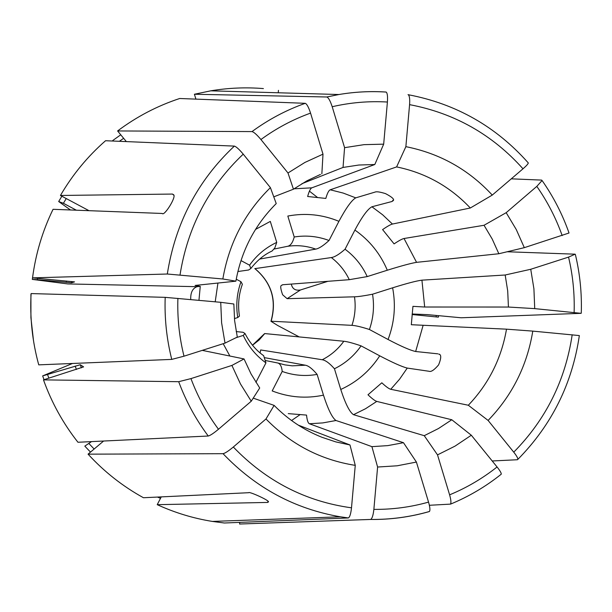 <?xml version="1.0" encoding="UTF-8"?>
<svg xmlns="http://www.w3.org/2000/svg" width="612" height="612" viewBox="0 0 612 612"><rect width="100%" height="100%" fill="white"/><g stroke="black" fill="none" stroke-linecap="round" stroke-linejoin="round"><path stroke-width="0.92" d="M267.941 501.106L267.75 502.429L268.538 501.779C268.347 499.966 248.847 491.176 248.686 492.706L143.46 497.74C122.714 486.311 104.254 471.783 88.067 454.158L223.036 453.683C255.785 487.94 294.908 508.985 340.41 516.811L348.289 517.951L224.375 523.008L212.318 521.416C193.285 518.341 174.917 512.757 157.23 504.671L161.262 496.89M160.52 498.321L157.452 497.074M348.327 517.943C349.781 517.216 350.837 513.843 351.502 507.822L355.258 465.365L349.972 444.962L298.212 425.095M223.036 453.683C225.04 453.278 228.467 451.059 233.317 447.02L265.983 418.968C291.014 444.465 320.772 459.933 355.258 465.365M267.75 502.429L157.23 504.671M253.223 398.137L274.122 405.389C287.992 419.511 303.98 430.159 322.096 437.335L335.85 441.91L349.972 444.962M265.983 418.968L274.122 405.389M501.282 474.116C501.297 472.915 499.897 470.536 497.074 466.971L471.317 435.231L451.794 419.756L376.77 401.411C375.041 400.906 372.111 398.695 367.988 394.786L381.827 382.798C385.981 386.669 388.957 388.834 390.747 389.286L468.325 405.243C488.705 383.869 501.435 358.51 506.507 329.164L411.318 324.72L412.939 306.352L424.682 307.017L508.434 307.04L507.7 290.922L505.175 275.002L421.928 280.158C416.489 280.862 406.72 283.417 392.621 287.816L372.54 294.211C364.086 295.856 358.066 296.721 354.486 296.812L287.127 298.679L282.645 294.793C280.526 288.818 280.174 285.666 281.581 285.337L282.859 284.725L349.284 279.684C345.053 270.856 339.071 263.481 331.337 257.56L254.967 268.614C271.606 282.645 276.984 300.178 271.124 321.224L351.954 325.347C355.044 316.044 355.886 306.528 354.486 296.812M429.379 505.283L450.493 504.12C451.274 502.781 450.975 499.683 449.606 494.833L437.519 454.877L455.03 446.125L471.317 435.231M260.1 352.925L260.666 349.949L322.249 359.749C325.538 360.254 329.6 363.26 334.443 368.761L340.762 389.469C345.405 403.775 349.659 412.182 353.507 414.691L424.246 435.683L438.483 428.53L451.794 419.756M437.519 454.877L424.246 435.683M492.209 460.974L517.446 459.734L517.874 459.291C517.859 458.006 516.49 455.626 513.751 452.161L488.101 420.436C512.213 395.444 527.108 365.67 532.784 331.115L506.507 329.164M579.197 335.56L532.784 331.115M390.747 389.286L399.605 379.165L407.255 368.08L429.035 371.27C431.047 372.134 434.237 370.008 438.597 364.89C441.374 358.066 441.428 354.463 438.766 354.088L439.248 354.371M372.54 294.211C374.468 306.245 373.427 318.003 369.418 329.493L388.062 339.492C401.189 346.377 410.384 350.385 415.655 351.51L437.848 353.835M488.101 420.436L468.325 405.243M511.265 178.834L541.689 180.096L542.041 180.555L536.816 186.377L506.185 212.678L484.038 225.277L404.035 238.504C402.176 238.879 398.863 240.677 394.09 243.89L382.592 229.592C387.342 226.333 390.617 224.489 392.43 224.046L470.314 208.003C450.004 186.515 425.432 172.821 396.614 166.915L330.205 189.797C328.736 190.431 327.275 193.308 325.829 198.426L307.645 196.506C309.037 191.372 310.429 188.481 311.829 187.83L374.804 164.513L358.854 165.026L343.034 167.443L301.869 183.715M568.984 233.019L524.316 247.661L516.306 229.607L506.185 212.678M349.284 279.684L367.2 276.593L387.304 270.229C401.418 265.837 411.172 263.214 416.565 262.341L498.841 253.743L492.232 239.078L484.038 225.277M524.316 247.661L498.841 253.743M278.246 92.772L278.46 90.346M528.309 163.006C528.003 164.054 526.236 165.982 523 168.805L492.27 195.083C468.631 169.562 439.837 153.421 405.871 146.658L396.614 166.915M408.02 94.646L408.342 94.753C409.535 95.916 409.948 99.213 409.581 104.644L405.871 146.658M392.43 224.046L382.668 214.812L371.92 206.772L391.94 201.516L393.348 199.925M338.918 221.322C322.44 214.514 305.411 212.762 287.824 216.051L294.219 236.989C306.145 235.1 317.75 236.27 329.034 240.493L338.918 221.322C346.01 208.072 351.617 200.246 355.74 197.852L374.949 192.122C376.357 191.38 379.891 191.885 385.552 193.637C392.131 197.079 394.671 199.428 393.172 200.682L391.94 201.516M492.27 195.083L470.314 208.003M126.34 141.594L117.603 130.953L251.999 131.588C253.919 132.07 256.895 134.716 260.934 139.528L287.992 172.989L293.454 189.2L273.763 196.842M117.603 130.953C136.637 116.685 157.33 105.868 179.683 98.501L305.25 103.313C306.857 103.948 308.624 107.215 310.552 113.113L322.998 154.155L304.937 162.425L287.992 172.989M320.481 174.405L306.903 180.838L293.454 189.2M322.998 154.155L321.858 173.846M123.639 138.297L119.378 141.303M113.45 141.058L112.753 140.515L120.755 134.785M37.63 278.338L37.447 279.707L71.512 282.775L74.534 281.88L32.543 277.863C35.68 253.842 42.511 230.992 53.053 209.312L162.226 213.466C164.062 216.663 176.554 196.957 173.647 194.746L172.446 194.058L60.443 195.465C72.568 174.672 87.6 156.435 105.547 140.729L234.365 146.107C236.224 146.65 239.185 149.328 243.232 154.148L270.405 187.632C244.892 212.647 229.033 243.094 222.837 278.98L235.888 281.168L195.113 285.437L200.254 286.378L197.072 286.684L67.779 283.93L32.298 279.393L33.285 272.631M32.298 279.393L37.447 279.707M32.543 277.863L167.313 274.015L222.837 278.98M270.405 187.632L276.226 203.574C254.814 224.987 241.365 250.843 235.888 281.168M44.041 379.7L42.649 375.913L80.264 364.737L83.607 366.886L43.483 379.876C51.63 402.627 63.12 423.42 77.954 442.262L208.248 436.019C210.207 435.545 213.611 433.288 218.476 429.249L251.249 401.22L259.71 387.985L251.042 373.94L244.043 358.938L202.251 350.37M43.483 379.876L178.689 381.697L190.952 378.606L231.91 365.425L240.478 383.961L251.249 401.22M231.91 365.425L244.043 358.938M47.637 374.781L48.876 378.17M412.167 314.002L427.398 314.629L461.157 317.773L581.117 313.329L534.727 308.624L533.916 288.826L530.742 269.272L505.175 275.002M438.46 315.662L438.383 317.138L412.113 314.537M436.142 316.771L436.211 315.448M369.418 329.493C361.34 326.907 355.518 325.53 351.954 325.347M507.157 251.762L575.15 254.179L568.548 257.109L530.742 269.272M534.727 308.624L508.434 307.04M239.72 522.388L239.575 524.025L370.681 519.443C372.165 518.54 373.228 515.189 373.871 509.375L377.604 467.033L397.18 465.793L416.405 462.06L403.476 442.69L335.988 420.513C332.285 417.942 328.116 409.497 323.465 395.153L317.115 374.406C312.441 368.837 308.532 365.777 305.403 365.219L264.942 357.729M267.345 523.061L239.575 524.025M323.465 395.153C306.023 398.833 288.925 397.418 272.187 390.923L282.201 371.446C293.615 375.508 305.25 376.495 317.115 374.406M282.201 371.446C281.765 366.779 280.38 363.987 278.047 363.054L265.7 360.56M377.604 467.033L371.912 446.653L309.381 423.749C308.02 423.114 307.071 420.222 306.536 415.089L288.267 413.628M428.997 511.609L429.479 511.456C430.282 510.247 429.976 507.126 428.545 502.108L416.405 462.06M371.912 446.653L387.824 445.613L403.476 442.69M165.194 297.348C164.444 318.362 166.632 339.048 171.758 359.397L38.747 364.859C32.337 341.534 29.781 317.773 31.097 293.576L165.194 297.348L220.733 302.313L221.613 322.853L225.017 343.11L237.303 337.082L234.618 320.65L233.838 304.011L220.733 302.313M33.522 340.869L30.921 317.689L30.921 294.364M236.24 279.194L240.983 281.727C236.844 293.377 235.773 305.319 237.762 317.544L239.453 316.098L239.307 315.234M240.983 281.727L242.367 284.266C238.711 294.471 237.739 305.082 239.445 316.106M234.419 318.6L237.762 317.544M198.954 300.301L200.254 286.378M171.758 359.397L183.998 356.192L225.017 343.11M195.909 99.121L194.409 94.248L210.803 90.821C228.299 87.899 245.833 87.156 263.405 88.579M294.219 236.989C292.765 242.612 290.555 245.718 287.586 246.299L274.13 249.046M329.034 240.493C323.396 245.672 318.967 248.541 315.754 249.107C306.597 245.863 297.21 244.922 287.586 246.299M103.589 441.038L88.067 454.158M90.499 452.107L84.816 446.125L91.509 441.619M89.061 443.685L94.133 449.032M72.468 363.474L42.649 375.913M236.194 331.589L243.063 332.278L245.007 333.525C249.903 343.064 256.122 350.447 263.657 355.679L262.51 354.838M235.972 337.74L243.262 335.414L245.007 333.525M243.262 335.414C248.495 346.591 256.053 355.748 265.945 362.885L263.657 355.679M255.931 382.309L265.945 362.885M252.511 345.245L259.159 339.974L264.744 333.571L343.822 341.251C347.302 341.588 353.055 343.125 361.072 345.864C354.134 355.817 345.26 363.452 334.443 368.761M407.255 368.08C402.061 366.802 392.889 362.717 379.738 355.832L361.072 345.864M287.127 298.679L300.477 289.966C295.412 290.861 292.352 288.902 291.304 284.083M300.477 289.966L327.925 281.306M270.994 321.315L277.634 325.454L299.214 336.921M367.2 276.593C362.136 265.539 354.746 256.42 345.053 249.222C339.278 254.301 334.703 257.086 331.337 257.56M371.92 206.772C367.659 209.075 361.983 216.847 354.899 230.066L345.053 249.222M386.164 92.068C370.367 91.05 354.616 91.869 338.926 94.523C354.562 91.869 370.245 91.035 385.981 92.029L386.195 92.075C387.381 93.085 387.786 96.405 387.404 102.028L383.678 144.157L364.048 144.654L344.587 147.668L343.034 167.443M194.409 94.248L326.785 96.987C328.468 97.599 330.273 100.842 332.201 106.725L344.587 147.668M88.985 210.673L60.443 195.465M66.241 198.556L63.396 203.291L76.37 210.199M70.456 209.97L58.683 201.524L61.866 196.222M58.683 201.524L63.396 203.291M259.656 259.067L315.754 249.107M237.877 271.529L248.656 269.991L250.836 268.5L249.574 265.187C256.696 255.173 265.753 247.577 276.731 242.39L274.811 247.929L272.141 250.974C264.208 254.592 257.109 260.437 250.843 268.507M255.525 229.416L270.313 221.414L276.731 242.39M240.983 260.582L249.574 265.187M383.678 144.157L374.804 164.513M190.745 299.543C190.447 292.605 192.55 288.321 197.072 286.684M233.317 447.02C266.266 481.246 305.663 501.511 351.502 507.822M449.606 494.833C466.719 487.764 482.547 478.477 497.074 466.971M353.507 414.691L365.525 408.732L376.77 401.411M513.751 452.161C545.889 419.511 565.366 380.373 572.189 334.756M415.655 351.51L423.053 325.569M562.183 235.589C555.918 218.017 547.465 201.616 536.816 186.377M416.565 262.341L404.035 238.504M523 168.805C492.392 134.586 454.586 113.205 409.581 104.644M355.74 197.852L343.21 193.071L330.205 189.797M310.552 113.113C292.85 119.493 276.31 128.298 260.934 139.528M305.25 103.313C286.232 110.076 268.477 119.501 251.999 131.588M71.688 281.52L71.512 282.775M66.402 281.015L66.211 282.384M243.232 154.148C208.753 186.782 187.677 227.037 180.02 274.91M234.365 146.107C197.676 180.578 175.323 223.212 167.313 274.015M190.952 378.606C197.806 396.851 206.978 413.735 218.476 429.249M178.689 381.697C185.994 401.311 195.848 419.419 208.248 436.019M80.264 364.737L81.419 367.827M75.154 366.083L76.416 369.457M388.062 339.492C394.449 322.708 395.972 305.487 392.621 287.816M424.682 307.017L421.928 280.158M574.125 312.365C574.706 293.691 572.847 275.278 568.548 257.109M278.047 363.054L284.901 364.874L292.199 365.838L305.403 365.219M309.381 423.749L322.784 422.915L335.988 420.513M373.871 509.375C392.483 509.551 410.713 507.134 428.545 502.108M370.528 519.466C390.494 519.687 410.025 517.071 429.134 511.609M217.933 283.05L215.202 301.8M177.893 298.358C177.25 317.934 179.285 337.212 183.998 356.192M311.829 187.83L294.028 188.794M223.189 343.692L229.882 356.039M322.249 359.749C330.908 355.343 338.099 349.177 343.822 341.251M340.762 389.469C356.964 382.064 369.962 370.857 379.738 355.832M387.304 270.229C380.312 253.689 369.518 240.302 354.899 230.066M387.404 102.028C368.852 100.942 350.447 102.51 332.201 106.725M210.803 90.821L338.926 94.523L326.785 96.987M173.823 195.259L172.446 194.058M317.682 197.6L309.427 191.158M300.209 414.561L291.549 420.521M212.318 521.416L340.41 516.811L348.32 517.943M501.251 474.193C485.767 486.578 468.868 496.554 450.547 504.12M517.959 459.268C551.817 424.858 572.274 383.64 579.342 335.598M542.133 180.594C553.455 196.789 562.413 214.231 569.007 232.92M528.294 162.922C496.041 126.554 456.07 103.826 408.38 94.745M581.27 313.122C581.928 293.324 579.962 273.793 575.379 254.538M370.696 519.443C390.708 519.642 410.292 516.987 429.44 511.487M252.481 345.199L264.598 333.617M270.963 321.308C276.853 300.155 271.46 282.568 254.791 268.553M282.56 284.764L281.589 285.337"/></g></svg>
